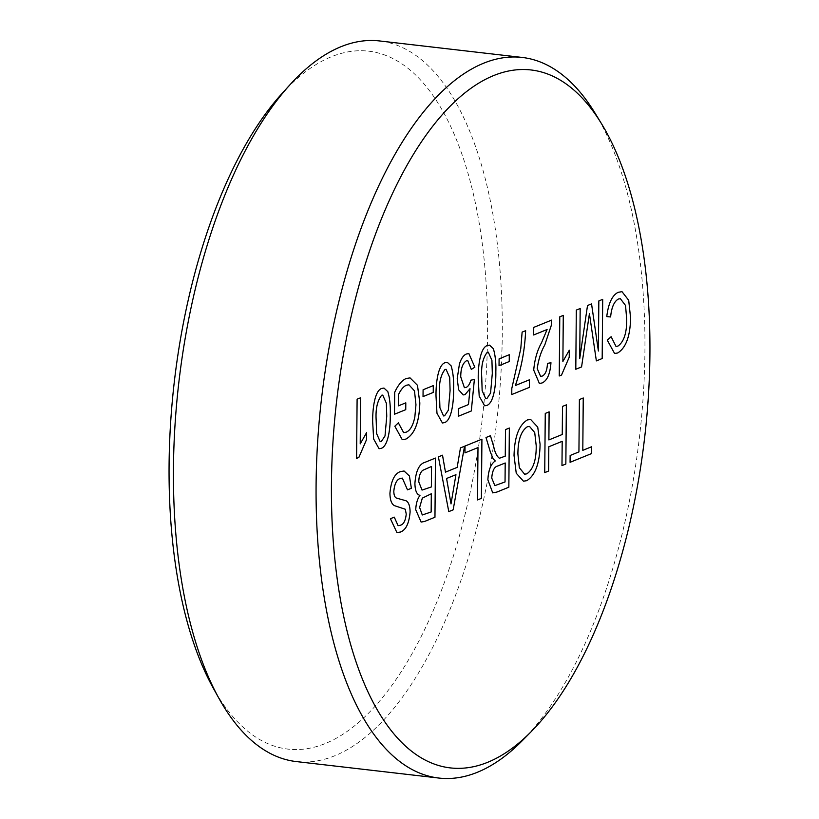 <?xml version="1.0" encoding="UTF-8"?>
<svg xmlns="http://www.w3.org/2000/svg" width="819" height="819" viewBox="0 0 819 819"><rect width="100%" height="100%" fill="white"/><g stroke="black" fill="none" stroke-linecap="round" stroke-linejoin="round"><path stroke-width="0.61" stroke-dasharray="4.09 3.07" d="M281.89 93.663A351.29 155.098 -83.4 0 1 331.316 56.777A351.29 155.098 -83.4 0 1 487.561 335.411A351.29 155.098 -83.4 0 1 325.317 743.519A351.29 155.098 -83.4 0 1 213.165 687.95M296.191 761.557A362.704 160.135 96.6 0 0 502.272 334.408A362.704 160.135 96.6 0 0 379.535 40.95M595.055 113.135A362.704 160.135 -83.4 0 1 644.922 350.911A362.704 160.135 -83.4 0 1 522.502 740.468M570.055 462.305L570.116 455.477L578.91 451.904L579.371 399.549L583.261 397.983M582.79 450.327L591.584 446.764M548.863 439.926L562.233 434.49L562.479 406.419L566.369 404.852M561.977 465.591L562.182 441.318M544.737 472.604L545.239 413.431L549.129 411.855M523.464 481.193L516.226 473.239L514.015 455.518C514.486 436.988 518.908 425.143 527.303 419.963L527.313 419.963M527.303 419.963L530.599 419.43M524.621 474.191L526.791 473.853C533.2 469.4 536.332 460.022 536.189 445.72L534.715 432.586L529.524 426.433M499.375 458.261L505.251 456.152L505.477 429.596L509.346 428.03M492.731 492.884L487.878 479.832C488.329 470.229 490.806 463.943 495.28 460.954L493.171 458.906L490.356 452.027L486.005 437.52M485.995 437.52L490.427 435.718M494.86 485.626L505.026 481.941L505.19 462.981M464.957 452.876L465.018 446.048L481.91 439.189M477.538 499.928L477.979 447.583M445.464 472.143L457.156 467.383L460.462 447.901M460.442 447.901L464.568 446.232M448.781 511.609L438.4 456.869M438.39 456.869L442.495 455.21M451.013 503.9L455.937 474.682M421.14 522.092L415.724 509.766C415.96 503.716 417.373 498.914 419.952 495.362C416.697 494.563 415.018 490.54 414.905 483.312C415.817 470.874 419.236 463.861 425.153 462.254L435.462 458.067M422.041 490.09L431.347 486.947L431.531 466.461M422.287 514.967L431.132 511.988L431.296 493.775M398.054 525.675L400.327 525.266C403.552 524.436 405.518 520.71 406.224 514.066L405.282 509.244L394.563 505.681C391.584 504.238 390.039 500.112 389.926 493.314C390.95 481.244 394.328 474.037 400.041 471.703L400.061 471.703M400.041 471.703L404.043 470.986M407.504 489.844L402.334 478.101M396.949 532.626L390.407 518.714L394.277 517.147M606.746 316.574C608.363 303.419 612.162 295.331 618.12 292.322L621.979 291.666M614.578 353.48L607.237 340.09L611.128 336.732M616.001 346.406L617.925 346.089C623.863 341.912 626.791 333.067 626.699 319.543L626.719 319.543M626.699 319.543L625.532 305.497L620.352 298.679M598.382 351.003L598.832 300.931M598.812 300.921L602.682 299.355M596.345 360.903L589.414 313.677M575.777 369.256L576.3 310.084L580.169 308.517M579.729 358.579L587.51 305.528M587.489 305.528L591.553 303.89M559.244 375.982L559.776 316.81M559.756 316.799L563.277 315.376M562.878 361.486L569.287 350.215M533.65 334.971L533.722 327.385L551.678 320.096M540.601 376.371L542.147 376.136C545.372 374.6 547.133 370.352 547.43 363.401L550.962 362.725M539.363 383.435L533.712 370.096M533.701 370.086C534.633 359.51 537.233 350.389 541.523 342.711L541.543 342.721M541.523 342.711L547.082 329.514M515.335 385.524L529.422 379.801M511.742 394.533L511.803 388.401L520.771 348.689M520.751 348.689L522.112 332.104L525.624 330.692M499.027 365.683L499.088 358.855L509.305 354.709M484.633 405.804L479.187 396.089L478.235 379.033C477.999 366.871 480.047 347.819 487.285 345.516L489.506 345.137M485.769 398.781L486.855 398.607L490.54 393.069L492.301 373.341L491.912 360.34L488.278 352.18M463.196 394.922L458.64 389.813L457.186 378.726L459.408 364.005C461.23 358.446 463.574 355.108 466.441 353.982L466.451 353.992M466.441 353.982L468.867 353.583M471.294 369.4L467.731 360.595M464.424 387.674L466.124 387.387C468.11 386.609 469.696 384.203 470.853 380.17L474.365 379.494M458.282 416.277L458.333 408.691L468.488 404.566L470.004 388.677M442.414 422.973L436.957 413.257L436.015 396.201C435.78 384.029 437.827 364.987 445.055 362.674L447.287 362.305M443.54 415.95L444.635 415.776L448.321 410.237L450.071 390.499L449.682 377.508L446.048 369.338M423.024 396.58L423.095 389.762M423.085 389.752L433.292 385.616M398.403 405.835L405.804 402.835M394.471 414.24L394.676 392.352C398.014 385.114 401.822 380.507 406.081 378.521L406.101 378.521M406.081 378.521L410.032 377.897M402.262 439.701L394.819 426.208L398.372 422.86M403.644 432.616L405.999 432.237M405.989 432.237C410.084 430.702 413.032 425.624 414.813 417.004L415.96 404.781L414.475 390.878L408.927 384.817M379.064 448.72L373.628 439.004L372.676 421.949M372.665 421.949C372.44 409.787 374.488 390.735 381.726 388.431L381.736 388.431M381.726 388.431L383.947 388.052M380.211 441.697L381.296 441.523L384.981 435.984L386.742 416.247L386.353 403.255L382.719 395.086M356.582 458.374L357.084 399.201L360.606 397.778M360.206 443.888L366.615 432.606"/><path stroke-width="1.23" d="M522.174 57.443L379.535 40.95A362.704 160.135 96.6 0 0 289.926 84.807A362.704 160.135 96.6 0 0 173.454 468.089A362.704 160.135 96.6 0 0 218.97 698.402A362.704 160.135 96.6 0 0 296.191 761.557L438.841 778.05A362.704 160.135 -83.4 0 1 316.093 484.592A362.704 160.135 -83.4 0 1 522.174 57.443A362.704 160.135 -83.4 0 1 595.055 113.135L601.627 123.904A351.279 155.088 96.6 0 0 430.036 129.73A351.279 155.088 96.6 0 0 331.449 483.66A351.279 155.088 96.6 0 0 531.367 731.48A351.279 155.088 96.6 0 0 649.917 354.187A351.279 155.088 96.6 0 0 601.627 123.904M218.97 698.402L213.165 687.95A351.29 155.098 -83.4 0 1 169.083 464.885A351.29 155.098 -83.4 0 1 281.89 93.663L289.926 84.807M531.367 731.48L522.502 740.468A362.704 160.135 -83.4 0 1 438.841 778.05M381.736 388.431L383.968 388.052L387.817 391.636C389.772 398.239 390.591 405.958 390.274 414.803C390.499 426.975 388.452 446.038 381.214 448.372L379.074 448.72L373.638 439.004L372.676 421.949C372.461 409.787 374.508 390.735 381.736 388.431M423.034 396.591L423.095 389.762L433.302 385.606L433.241 392.434L423.034 396.591L433.241 392.434L433.292 385.616M459.428 364.005C461.24 358.456 463.585 355.108 466.451 353.992L468.888 353.583L474.836 367.209L471.314 369.4L467.741 360.595L466.369 360.821C462.684 363.237 460.8 368.581 460.728 376.842L464.424 387.684L466.124 387.387C468.13 386.609 469.707 384.203 470.864 380.17L474.375 379.494L471.294 410.984L458.282 416.277L458.343 408.691L468.488 404.566L470.014 388.677L465.09 394.615L463.196 394.922L458.66 389.824L457.207 378.726L459.428 364.005M499.037 365.683L499.099 358.855L509.305 354.709L509.244 361.537L499.037 365.683L509.244 361.537M541.543 342.721L547.092 329.514L533.671 334.981L533.732 327.395L551.678 320.096L551.269 325.512L544.789 344.953C541.031 351.617 538.513 359.5 537.233 368.591L540.612 376.382L542.147 376.136C545.382 374.6 547.143 370.362 547.45 363.401L550.962 362.725C550.163 373.955 547.184 380.712 542.014 382.995L539.363 383.435L533.712 370.096C534.643 359.51 537.254 350.389 541.543 342.721M598.392 351.003L598.832 300.931L602.702 299.355L602.18 358.538L596.365 360.903L589.424 313.677L581.572 366.912L575.798 369.267L576.31 310.084L580.18 308.507L579.739 358.589L587.51 305.528L591.553 303.89L598.392 351.003L591.533 303.89M389.936 493.314C390.97 481.244 394.338 474.047 400.061 471.703L404.054 470.986L409.428 476.013L411.373 488.278L407.504 489.844L402.344 478.112L400.174 478.46C396.652 479.699 394.533 483.988 393.816 491.339C393.919 495.28 394.871 497.542 396.662 498.136L406.173 500.808C408.691 502.334 410.012 506.05 410.114 511.957C409.121 523.361 405.896 530.057 400.44 532.033L396.949 532.626L390.417 518.714L394.287 517.147L398.065 525.675L400.348 525.266C403.572 524.436 405.538 520.71 406.234 514.066L405.292 509.244L394.574 505.692C391.605 504.238 390.059 500.112 389.936 493.314M457.176 467.383L460.462 447.901L464.568 446.232L453.153 509.848L448.781 511.619L438.4 456.869L442.516 455.2L445.475 472.143L457.176 467.383M505.262 456.152L505.497 429.596L509.367 428.02L508.845 487.203L496.938 492.045L492.731 492.884L487.878 479.832C488.349 470.239 490.816 463.943 495.29 460.964L493.192 458.906L490.366 452.027L486.005 437.52L490.438 435.718L493.755 446.816C494.942 452.487 496.816 456.306 499.395 458.261L505.262 456.152M562.254 434.49L562.499 406.419L566.369 404.852L565.847 464.025L561.977 465.601L562.192 441.318L548.822 446.754L548.607 471.038L544.737 472.614L545.259 413.431L549.129 411.855L548.884 439.926L562.254 434.49M578.931 451.904L579.391 399.559L583.261 397.983L582.8 450.337L591.594 446.754L591.533 453.583L570.075 462.315L570.137 455.487L578.931 451.904M514.035 455.518C514.496 436.988 518.929 425.143 527.313 419.963L530.62 419.43L537.725 427.108L540.079 444.246C539.772 463.196 535.339 475.337 526.771 480.671L523.464 481.193L516.246 473.239L514.035 455.518M464.977 452.876L465.028 446.048L481.92 439.179L481.408 498.361L477.538 499.938L477.989 447.583L464.977 452.876L477.989 447.583M414.916 483.312C415.837 470.874 419.246 463.861 425.174 462.254L435.473 458.067L434.961 517.239L424.682 521.416L421.14 522.092L415.745 509.766C415.98 503.716 417.393 498.914 419.973 495.362C416.717 494.563 415.028 490.54 414.916 483.312M626.719 319.543L625.542 305.497L620.362 298.679L618.437 299.007C614.158 301.392 611.547 307.371 610.616 316.953L606.756 316.584C608.384 303.419 612.172 295.331 618.13 292.322L622 291.666L628.705 300.297L630.589 317.936C630.251 336.199 625.941 347.88 617.68 352.989L614.578 353.48L607.258 340.09L611.138 336.722L616.001 346.406L617.925 346.089C623.873 341.912 626.801 333.067 626.719 319.543M569.287 350.215L569.225 357.186L561.506 375.061L559.254 375.982L559.776 316.81L563.288 315.376L562.888 361.486L569.297 350.194L569.236 357.186L561.527 375.061L559.254 375.982M525.644 330.681C524.774 350.215 521.345 368.499 515.346 385.524L529.422 379.801L529.35 387.387L511.762 394.543L511.814 388.401L520.771 348.689L522.123 332.115L525.644 330.681C524.764 350.215 521.334 368.499 515.335 385.524L515.346 385.524M487.295 345.516L489.527 345.147L493.376 348.72C495.331 355.323 496.15 363.042 495.833 371.887C496.058 384.06 494.011 403.122 486.773 405.456L484.633 405.804L479.197 396.089L478.235 379.033C478.02 366.871 480.067 347.819 487.295 345.516M445.075 362.684L447.297 362.305L451.156 365.888C453.102 372.491 453.921 380.211 453.603 389.045C453.828 401.228 451.781 420.29 444.553 422.614L442.414 422.973L436.977 413.257L436.015 396.201C435.79 384.039 437.837 364.987 445.075 362.684M408.937 384.817L406.347 385.217C403.419 386.568 400.798 389.711 398.495 394.625L398.413 405.845L405.804 402.835L405.743 409.664L394.482 414.24L394.676 392.352C398.034 385.114 401.832 380.507 406.101 378.521L410.053 377.897L417.475 385.288L419.83 402.897C419.297 422.225 414.649 434.295 405.876 439.097L402.262 439.701L394.83 426.208L398.382 422.85L403.654 432.616L405.999 432.237C410.104 430.702 413.042 425.624 414.834 417.004L415.96 404.781L414.496 390.878L408.937 384.817L406.367 385.217C403.439 386.578 400.819 389.711 398.515 394.625L398.413 405.845M366.615 432.606L366.554 439.578L358.835 457.463L356.582 458.384L357.104 399.201L360.616 397.768L360.217 443.888L366.625 432.586L366.564 439.578L358.845 457.463L356.582 458.374M583.241 397.983L582.8 450.337M591.584 446.764L591.533 453.583L570.075 462.305M566.349 404.852L565.847 464.025L561.977 465.591M562.182 441.318L548.812 446.754L548.607 471.038M548.597 471.038L544.737 472.604M549.109 411.865L548.884 439.926M530.62 419.43L537.714 427.108L540.079 444.246C539.762 463.196 535.319 475.337 526.76 480.671L523.454 481.193M529.535 426.433L527.272 426.791C521.079 431.06 517.956 440.131 517.905 454.002L519.318 467.69L524.61 474.191L526.812 473.853C533.22 469.4 536.353 460.022 536.21 445.72L534.725 432.586L529.535 426.433L527.262 426.791C521.068 431.06 517.946 440.131 517.895 454.002L519.338 467.69L524.61 474.191M509.346 428.03L508.845 487.203L496.928 492.045L492.721 492.884M490.427 435.718L493.755 446.816C494.922 452.487 496.805 456.296 499.375 458.261L499.395 458.261M505.2 462.981L497.839 465.97C494.348 466.717 492.311 470.751 491.748 478.081L494.86 485.626L505.036 481.951L505.2 462.981L497.85 465.97C494.328 466.717 492.291 470.751 491.738 478.071L494.86 485.626M481.91 439.189L481.408 498.361M481.388 498.361L477.538 499.928M464.547 446.242L453.153 509.848M453.132 509.848L448.781 511.609M442.495 455.21L445.475 472.143M455.937 474.682L446.58 478.491L451.013 503.9L455.948 474.682L446.57 478.491L451.023 503.91M435.462 458.067L434.961 517.239L424.672 521.416L421.12 522.092M431.541 466.461L422.706 470.341C420.208 472.491 418.908 476.33 418.785 481.859L422.031 490.09L431.367 486.947L431.541 466.461L422.686 470.341C420.198 472.491 418.888 476.33 418.775 481.859L422.031 490.09M419.604 507.463L422.287 514.967L431.152 511.988L431.306 493.775L422.328 498.116L419.604 507.463L422.287 514.967M431.296 493.775L422.348 498.116L419.615 507.463M404.043 470.986L409.418 476.023L411.373 488.278M411.353 488.278L407.504 489.844M402.344 478.112L400.174 478.46M400.153 478.46C396.631 479.699 394.512 483.988 393.796 491.339L393.816 491.339M393.796 491.339C393.898 495.28 394.85 497.542 396.652 498.136L406.173 500.808C408.681 502.334 409.991 506.05 410.094 511.947L410.114 511.957M410.094 511.947C409.101 523.361 405.876 530.047 400.43 532.033L396.939 532.626M394.277 517.147L398.065 525.675M620.362 298.679L618.437 299.007C614.137 301.392 611.527 307.371 610.595 316.953L606.756 316.584M622 291.666L628.695 300.307L630.589 317.936C630.231 336.199 625.931 347.88 617.669 352.989L614.578 353.48M611.128 336.732L615.99 346.406M602.682 299.355L602.18 358.538L596.365 360.892M589.414 313.677L581.572 366.912M581.551 366.912L575.798 369.256M580.169 308.517L579.739 358.589M563.277 315.376L562.888 361.486M547.082 329.514L533.671 334.971M551.668 320.096L551.269 325.512M551.248 325.512L544.789 344.953C541.011 351.617 538.492 359.5 537.213 368.591L540.591 376.371M550.941 362.725C550.153 373.955 547.174 380.712 542.004 382.995L539.352 383.425M529.402 379.801L529.35 387.387L511.762 394.533M509.285 354.719L509.234 361.537M489.516 345.137L493.376 348.72M493.366 348.72C495.311 355.323 496.13 363.042 495.812 371.877L495.833 371.887M495.812 371.877C496.038 384.06 493.99 403.122 486.762 405.456L486.773 405.456M486.762 405.456L484.633 405.804M481.746 377.631L482.135 390.612L485.759 398.781L486.875 398.607L490.561 393.069L492.311 373.341L491.922 360.329L488.288 352.18L487.223 352.344C482.8 357.954 480.978 366.38 481.746 377.631L482.156 390.612L485.759 398.781M487.223 352.344L487.233 352.344C482.821 357.954 480.988 366.38 481.756 377.631M488.288 352.18L487.233 352.344M468.877 353.583L474.836 367.209L471.314 369.389M467.721 360.595L466.369 360.821C462.663 363.237 460.78 368.57 460.708 376.842L460.728 376.842M460.708 376.842L464.414 387.674M474.365 379.494L471.294 410.984L458.282 416.277M470.004 388.677L465.09 394.615L463.185 394.922M447.297 362.305L451.156 365.888M451.136 365.888C453.091 372.491 453.91 380.211 453.593 389.045L453.603 389.045M453.593 389.045C453.818 401.228 451.771 420.28 444.533 422.614L444.553 422.614M444.533 422.614L442.403 422.973M439.516 394.789L439.916 407.78L443.54 415.95L444.645 415.776L448.331 410.237L450.092 390.499L449.703 377.498L446.058 369.338L444.993 369.502C440.581 375.112 438.749 383.548 439.516 394.789L439.926 407.78L443.54 415.95M444.993 369.502L445.014 369.512C440.591 375.122 438.769 383.548 439.537 394.799M446.058 369.338L445.014 369.512M405.784 402.846L405.743 409.664M405.733 409.664L394.482 414.24M410.032 377.897L417.455 385.299L419.83 402.897M419.809 402.897C419.287 422.225 414.629 434.295 405.855 439.097L402.262 439.701M398.372 422.86L403.634 432.616M383.957 388.052L387.817 391.636C389.752 398.239 390.571 405.958 390.253 414.793L390.274 414.803M390.253 414.793C390.479 426.975 388.431 446.038 381.204 448.362L379.074 448.72M382.729 395.096L381.664 395.26C377.262 400.87 375.43 409.295 376.197 420.546L376.576 433.527L380.2 441.697L381.316 441.523L385.002 435.984L386.752 416.257L386.363 403.245L382.729 395.096L381.674 395.26C377.242 400.87 375.419 409.295 376.187 420.546L376.597 433.527L380.2 441.697M360.606 397.778L360.217 443.888"/></g></svg>
